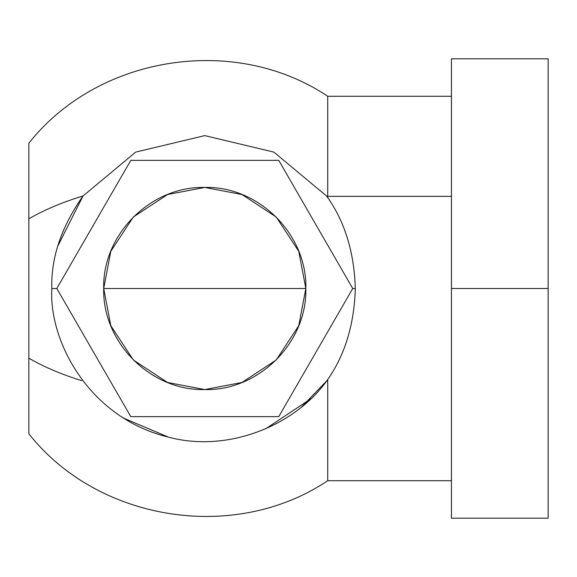<?xml version="1.0" encoding="UTF-8"?>
<svg xmlns="http://www.w3.org/2000/svg" width="577" height="577" viewBox="0 0 577 577"><rect width="100%" height="100%" fill="white"/><g stroke="black" fill="none" stroke-linecap="round" stroke-linejoin="round"><path stroke-width="0.87" d="M451.438 480.713L327.714 480.713L327.714 379.529L327.714 480.713C234.738 543.015 98.292 521.615 28.85 433.803L28.85 218.834A228.175 109.392 0 0 1 81.826 196.346A228.175 109.392 0 0 1 83.023 195.985C61.306 226.999 50.906 257.854 51.829 288.55C50.906 257.854 61.306 226.999 83.023 195.985L135.718 152.09L204.777 135.609L273.83 152.09L326.517 195.985L327.714 197.579C345.032 222.376 354.228 252.697 355.309 288.55L352.713 288.55L355.309 288.55C354.228 324.411 345.024 354.74 327.714 379.529C295.265 425.977 227.122 453.212 167.972 437.005C89.002 417.719 48.764 341.238 51.829 288.55L56.834 288.55L51.829 288.55C48.764 341.238 89.002 417.719 167.972 437.005C227.122 453.212 295.265 425.977 327.714 379.529C345.024 354.74 354.228 324.411 355.309 288.55C354.228 252.697 345.032 222.376 327.714 197.579L327.714 96.287L327.714 196.346L451.438 196.346L327.714 196.346A228.175 109.392 180 0 0 326.517 195.985L273.83 152.09L204.777 135.609L135.718 152.09L83.023 195.985L57.888 245.917L83.023 195.985A228.175 109.392 180 0 0 28.85 218.834L28.85 143.197C98.292 55.385 234.738 33.985 327.714 96.287L451.438 96.287M123.399 418.051L168.34 437.092M301.728 406.835L326.625 380.986A228.175 109.392 180 0 0 327.714 380.654M305.839 288.5C307.231 234.493 258.777 186.046 204.77 187.438C150.77 186.046 102.317 234.493 103.709 288.5C102.317 234.493 150.77 186.046 204.77 187.438C258.777 186.046 307.231 234.493 305.839 288.5C307.231 342.507 258.777 390.954 204.77 389.562C150.77 390.954 102.317 342.507 103.709 288.5C102.317 342.507 150.77 390.954 204.77 389.562C258.777 390.954 307.231 342.507 305.839 288.5L103.709 288.5L110.806 251.298L133.309 217.039L167.568 194.528L204.77 187.438L241.972 194.528L276.239 217.039L298.742 251.298L305.839 288.5L298.742 325.702L276.239 359.961L241.972 382.472L204.77 389.562L167.568 382.472L133.309 359.961L110.806 325.702L103.709 288.5L305.839 288.5M352.742 288.5L278.756 160.356L130.791 160.356L56.806 288.5L130.791 416.644L278.756 416.644L352.742 288.5L278.756 416.644L130.791 416.644L56.806 288.5L130.791 160.356L278.756 160.356L352.742 288.5M548.15 288.5L451.438 288.5L451.438 58.811L451.438 518.189L451.438 288.5L548.15 288.5L548.15 518.189L548.15 58.811L451.438 58.811L451.438 518.189L548.15 518.189L548.15 288.5M28.85 218.834L28.85 358.166A228.175 109.392 180 0 0 81.826 380.654M327.714 197.579L326.517 195.985A228.175 109.392 0 0 1 327.714 196.346L327.714 197.579M310.635 398.931L265.514 428.92M168.087 437.034L162.245 435.469"/></g></svg>
